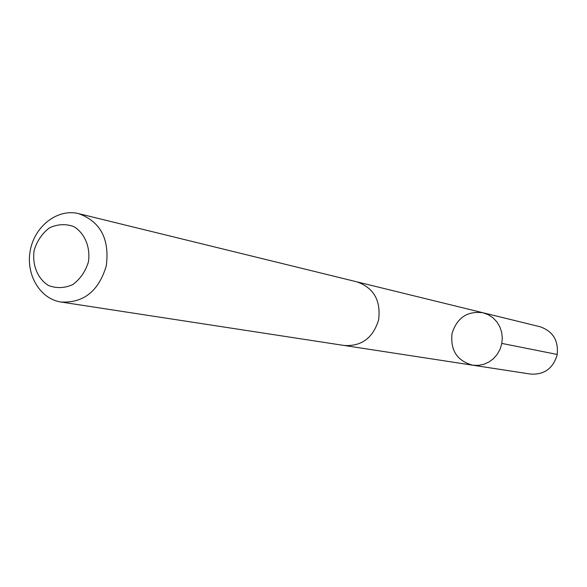 <?xml version="1.0" encoding="UTF-8"?>
<svg xmlns="http://www.w3.org/2000/svg" width="587" height="587" viewBox="0 0 587 587"><rect width="100%" height="100%" fill="white"/><g stroke="black" fill="none" stroke-linecap="round" stroke-linejoin="round"><path stroke-width="0.88" d="M452.071 333.394C457.104 317.611 467.457 310.743 483.123 312.79L488.303 314.705L492.948 317.772L496.837 321.83L499.779 326.702L501.636 332.154L502.311 337.921L501.768 343.733L500.043 349.309L497.211 354.379L493.418 358.708L488.832 362.084L483.688 364.351L478.222 365.4L472.704 365.195C457.075 360.888 450.192 350.285 452.071 333.394M530.633 374.08C544.105 374.888 552.917 368.577 557.085 355.157C558.809 340.812 553.13 331.339 540.055 326.739L483.123 312.79L488.303 314.705L492.948 317.772L496.837 321.83L499.779 326.702L501.636 332.154L502.311 337.921L501.768 343.733L500.043 349.309L497.211 354.379L493.418 358.708L488.832 362.084L483.688 364.351L478.222 365.4L472.704 365.195L530.633 374.08M61.055 302.034L344.261 345.486C361.636 346.462 373.09 337.899 378.63 319.812C381 300.5 373.765 287.85 356.918 281.848L78.636 213.624C57.842 208.363 34.985 225.782 30.355 249.974C25.373 274.1 39.828 298.944 61.055 302.034C83.64 303.156 98.719 291.101 106.291 265.867C109.703 238.99 100.48 221.578 78.636 213.624M88.373 262.081C90.662 247.296 84.851 233.274 73.735 226.567C65.693 223.684 57.621 224.095 49.535 227.807C42.22 233.34 37.106 240.802 34.185 250.187C31.918 264.744 37.524 278.656 48.494 285.509C56.484 288.533 64.57 288.232 72.744 284.614C80.184 279.104 85.394 271.59 88.373 262.081M501.834 343.41L557.224 354.46M344.914 345.582L472.704 365.195M357.556 282.009L483.123 312.79"/></g></svg>
